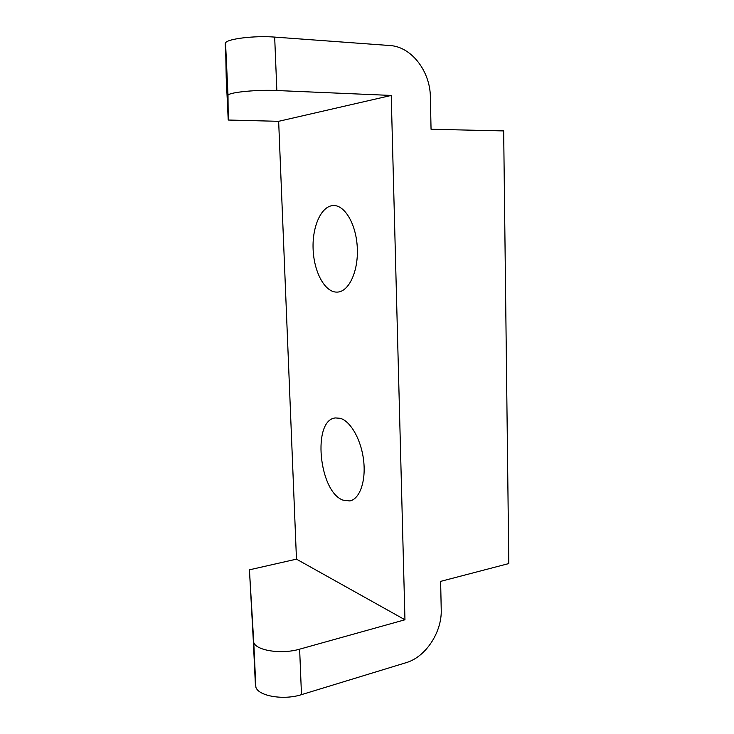 <?xml version="1.0" encoding="UTF-8"?>
<svg xmlns="http://www.w3.org/2000/svg" width="734" height="734" viewBox="0 0 734 734"><rect width="100%" height="100%" fill="white"/><g stroke="black" fill="none" stroke-linecap="round" stroke-linejoin="round"><path stroke-width="1.1" d="M332.924 205.566C321.052 206.355 312.189 226.788 313.106 248.964C313.849 271.14 324.107 291.205 335.878 292.086L337.585 292.086C348.944 291.536 358.44 271.314 357.302 247.945C356.32 224.576 344.907 204.988 333.429 205.548L332.924 205.566M340.181 418.288L335.438 417.94C312.097 419.802 318.767 491.596 342.971 500.129L349.788 500.937C359.669 499.157 366.092 481.265 363.633 460.53C361.266 439.804 350.586 421.077 340.181 418.288M278.654 121.312L228.219 120.037L227.999 95.09C230.256 92.163 257.313 89.576 276.846 90.53L391.231 95.438L278.654 121.312L296.472 559.152L249.432 569.823L253.762 642.553C256.386 650.673 281.746 654.489 299.628 649.168L404.957 619.771L296.472 559.152M249.432 569.823L255.863 687.198C258.506 696.144 283.737 700.447 301.481 694.648L406.086 662.683C425.784 657.04 442.079 632.038 441.226 609.651L440.629 581.374L508.8 563.565L503.671 130.918L431.051 129.257L430.372 97.127C430.28 71.409 411.545 46.692 389.928 45.536L274.672 37.095C254.964 35.489 227.76 38.737 225.54 42.801L226.219 77.685L228.219 120.037M391.231 95.438L404.957 619.771M301.481 694.648L299.628 649.168M276.846 90.53L274.672 37.095M227.65 95.75L225.2 43.719M255.414 685.161L253.313 640.699M227.999 95.09L225.54 42.801M255.863 687.198L253.762 642.553"/></g></svg>
